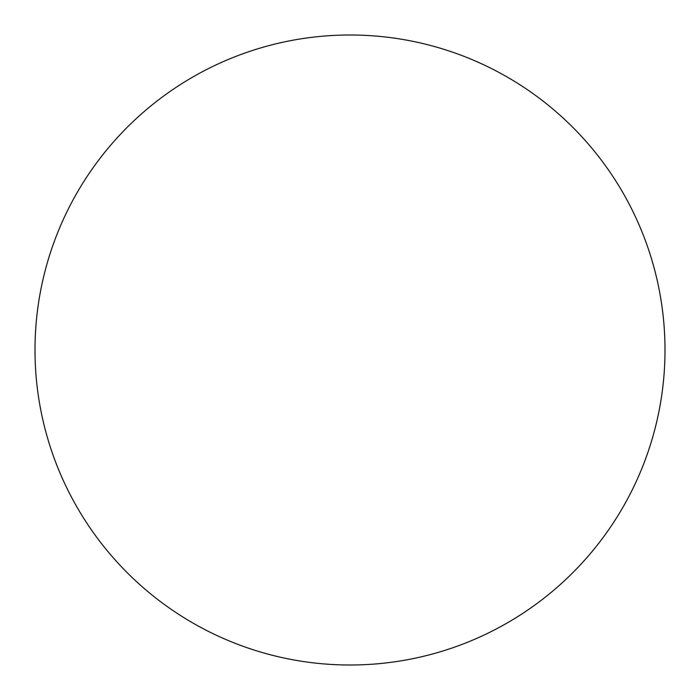 <?xml version="1.0" encoding="UTF-8"?>
<svg xmlns="http://www.w3.org/2000/svg" width="700" height="700" viewBox="0 0 700 700"><rect width="100%" height="100%" fill="white"/><g stroke="black" fill="none" stroke-linecap="round" stroke-linejoin="round"><path stroke-width="1.05" d="M350 665A315 315 0 0 1 35 350A315 315 0 0 1 350 35A315 315 0 0 1 665 350A315 315 0 0 1 350 665"/></g></svg>
